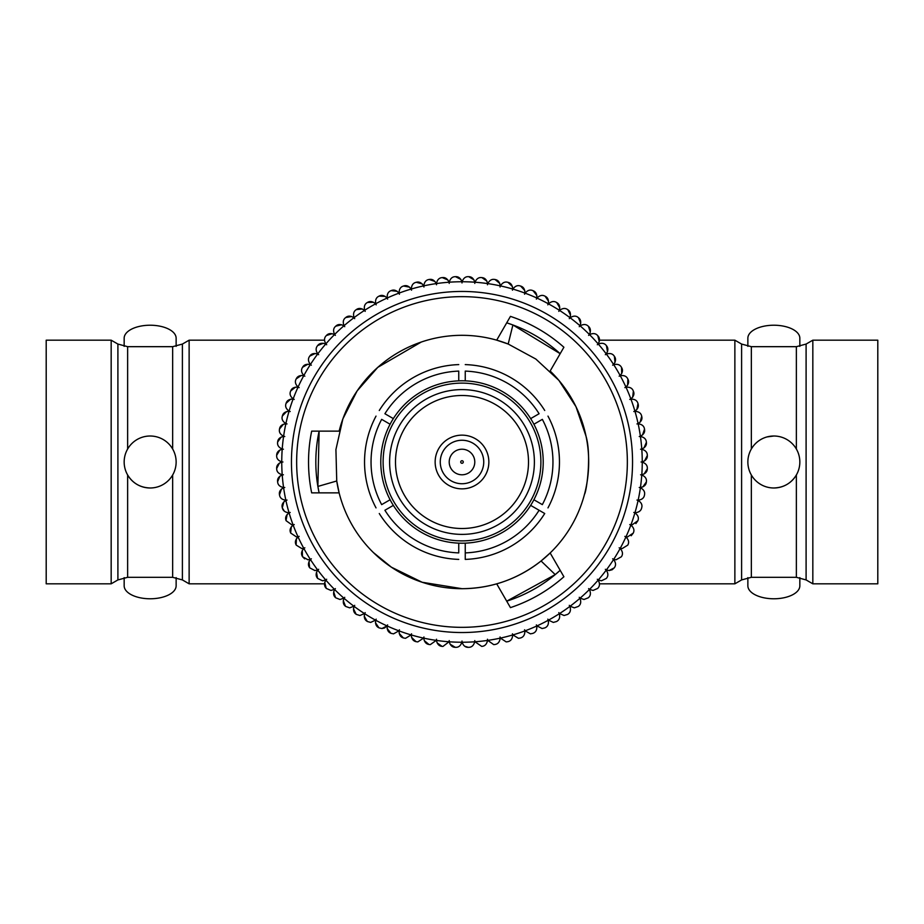 <?xml version="1.0" encoding="UTF-8"?>
<svg xmlns="http://www.w3.org/2000/svg" width="924" height="924" viewBox="0 0 924 924"><rect width="100%" height="100%" fill="white"/><g stroke="black" fill="none" stroke-linecap="round" stroke-linejoin="round"><path stroke-width="1.39" d="M150.15 487.988A25.988 25.988 0 0 0 176.138 462A25.988 25.988 0 0 0 150.15 436.012A25.988 25.988 0 0 0 124.163 462A25.988 25.988 0 0 0 150.15 487.988C140.309 487.653 132.802 483.321 127.639 474.994L127.639 577.315L117.902 579.926L117.902 344.063L127.639 346.673L172.661 346.673L182.398 344.063L189.131 340.182L189.131 583.818L324.52 583.818M124.163 346.361L124.163 338.219A25.988 12.994 0 0 1 150.15 325.225A25.988 12.994 0 0 1 176.138 338.219L176.138 346.361M176.138 577.627L176.138 585.781A25.988 12.994 180 0 1 150.15 598.775A25.988 12.994 180 0 1 124.163 585.781L124.163 577.627M111.169 340.182L111.169 583.818L46.2 583.818L46.2 340.182L111.169 340.182L117.902 344.063M799.837 346.361L799.837 338.219A25.988 12.994 180 0 0 773.85 325.225A25.988 12.994 180 0 0 747.863 338.219L747.863 346.361M747.863 577.627L747.863 585.781A25.988 12.994 0 0 0 773.85 598.775A25.988 12.994 0 0 0 799.837 585.781L799.837 577.627M773.85 436.012A25.988 25.988 0 0 1 799.837 462A25.988 25.988 0 0 1 773.85 487.988A25.988 25.988 0 0 1 747.863 462A25.988 25.988 0 0 1 773.85 436.012L767.116 436.902M812.831 340.182L812.831 583.818L877.8 583.818L877.8 340.182L812.831 340.182L806.098 344.063L806.098 579.926L812.831 583.818M734.869 462L734.869 583.818L741.602 579.926L741.602 344.063L734.869 340.182L734.869 462M773.85 487.988C783.691 487.653 791.198 483.321 796.361 474.994L796.361 577.315L751.339 577.315L741.602 579.926M284.338 511.18L282.351 507.981C282.952 510.66 284.973 512.231 288.427 512.693L289.027 512.67A180.249 180.249 0 0 1 285.897 500.427A6.272 6.272 0 0 1 287.041 500.057A6.272 6.272 0 0 1 285.851 500.196L285.851 500.196A180.249 180.249 0 0 1 283.61 487.757A6.272 6.272 0 0 1 284.765 487.479A6.272 6.272 0 0 1 283.576 487.537C279.857 486.775 277.87 484.915 277.639 481.947C277.87 484.904 279.845 486.775 283.576 487.537A180.249 180.249 0 0 1 282.224 474.971A6.272 6.272 0 0 1 283.402 474.774A6.272 6.272 0 0 1 282.201 474.74C278.551 473.723 276.703 471.725 276.68 468.734A185.447 185.447 0 0 1 276.669 468.491L279.464 463.051M349.676 607.853L345.738 606.467L349.676 607.853L353.892 606.225A180.249 180.249 0 0 1 344.051 598.29A6.272 6.272 0 0 1 344.744 597.32A6.272 6.272 0 0 1 343.878 598.14L339.997 599.491L343.878 598.14A180.249 180.249 0 0 1 334.627 589.535A6.272 6.272 0 0 1 335.389 588.611A6.272 6.272 0 0 1 334.465 589.373L330.954 590.448L334.465 589.373A180.249 180.249 0 0 1 325.86 580.122A6.272 6.272 0 0 1 326.68 579.256A6.272 6.272 0 0 1 325.71 579.949L322.568 580.792L325.71 579.949A180.249 180.249 0 0 1 317.775 570.108A6.272 6.272 0 0 1 318.664 569.299A6.272 6.272 0 0 1 317.637 569.923L314.899 570.558L317.637 569.923A180.249 180.249 0 0 1 310.429 559.54A6.272 6.272 0 0 1 311.365 558.801A6.272 6.272 0 0 1 310.302 559.355L307.981 559.794L310.302 559.355A180.249 180.249 0 0 1 303.857 548.475A6.272 6.272 0 0 1 304.851 547.805A6.272 6.272 0 0 1 303.753 548.279L301.836 548.579L303.753 548.279A180.249 180.249 0 0 1 298.094 536.983A6.272 6.272 0 0 1 299.122 536.382A6.272 6.272 0 0 1 298.002 536.775L296.523 536.948L298.002 536.775A180.249 180.249 0 0 1 293.162 525.098A6.272 6.272 0 0 1 294.236 524.566A6.272 6.272 0 0 1 293.081 524.878L292.042 524.971L293.081 524.878A180.249 180.249 0 0 1 289.085 512.889A6.272 6.272 0 0 1 290.194 512.439A6.272 6.272 0 0 1 289.027 512.67M384.442 628.008L381.912 628.539L387.017 625.906A180.249 180.249 0 0 1 375.722 620.247A6.272 6.272 0 0 1 376.183 619.149A6.272 6.272 0 0 1 375.514 620.143L370.674 622.418L375.514 620.143A180.249 180.249 0 0 1 364.645 613.686A6.272 6.272 0 0 1 365.199 612.624A6.272 6.272 0 0 1 364.46 613.571L359.91 615.511L364.46 613.571A180.249 180.249 0 0 1 354.077 606.363A6.272 6.272 0 0 1 354.701 605.336A6.272 6.272 0 0 1 353.892 606.225M399.122 630.919C399.064 634.719 400.473 637.052 403.326 637.906A185.447 185.447 0 0 0 403.557 637.987L405.532 638.311L411.111 634.915A180.249 180.249 0 0 1 399.122 630.919A6.272 6.272 0 0 1 399.422 629.764A6.272 6.272 0 0 1 398.902 630.838L393.543 633.852L398.902 630.838A180.249 180.249 0 0 1 387.225 625.998A6.272 6.272 0 0 1 387.618 624.878A6.272 6.272 0 0 1 387.017 625.906L384.638 627.916M449.26 641.787C450.277 645.449 452.275 647.297 455.255 647.32A185.447 185.447 0 0 0 455.497 647.331L455.728 647.331C458.604 647.424 460.66 645.726 461.885 642.238A180.249 180.249 0 0 1 449.26 641.787A6.272 6.272 0 0 1 449.226 640.598A6.272 6.272 0 0 1 449.029 641.776L442.966 646.43L449.029 641.776A180.249 180.249 0 0 1 436.463 640.424A6.272 6.272 0 0 1 436.521 639.235A6.272 6.272 0 0 1 436.232 640.39L430.307 644.617L436.232 640.39A180.249 180.249 0 0 1 423.793 638.149A6.272 6.272 0 0 1 423.943 636.959A6.272 6.272 0 0 1 423.573 638.103L417.81 641.903L423.573 638.103A180.249 180.249 0 0 1 411.33 634.973A6.272 6.272 0 0 1 411.55 633.795A6.272 6.272 0 0 1 411.111 634.915M281.751 462.116C278.182 463.386 276.484 465.523 276.669 468.491A185.447 185.447 0 0 0 276.68 468.734C276.703 471.714 278.551 473.712 282.201 474.74A180.249 180.249 0 0 1 281.751 462.116A6.272 6.272 0 0 1 282.94 462A6.272 6.272 0 0 1 281.751 461.885C278.182 460.602 276.484 458.477 276.669 455.497C276.484 458.466 278.182 460.602 281.751 461.885A180.249 180.249 0 0 1 282.201 449.249A6.272 6.272 0 0 1 283.402 449.226A6.272 6.272 0 0 1 282.224 449.029C278.748 447.493 277.212 445.252 277.604 442.296C277.212 445.241 278.748 447.493 282.224 449.029A180.249 180.249 0 0 1 283.576 436.463A6.272 6.272 0 0 1 284.765 436.521A6.272 6.272 0 0 1 283.61 436.232C280.249 434.453 278.875 432.109 279.487 429.198C278.875 432.109 280.249 434.453 283.61 436.232A180.249 180.249 0 0 1 285.851 423.793A6.272 6.272 0 0 1 287.041 423.943A6.272 6.272 0 0 1 285.897 423.573C282.675 421.563 281.474 419.126 282.294 416.25C281.474 419.115 282.675 421.552 285.897 423.573A180.249 180.249 0 0 1 289.027 411.33A6.272 6.272 0 0 1 290.194 411.55A6.272 6.272 0 0 1 289.085 411.111C286.024 408.87 284.996 406.352 286.013 403.557C284.996 406.352 286.013 408.87 289.085 411.111A180.249 180.249 0 0 1 293.081 399.11A6.272 6.272 0 0 1 294.236 399.422A6.272 6.272 0 0 1 293.162 398.902C290.252 396.454 289.408 393.867 290.633 391.141C289.408 393.867 290.252 396.454 293.162 398.902A180.249 180.249 0 0 1 298.002 387.225A6.272 6.272 0 0 1 299.122 387.618A6.272 6.272 0 0 1 298.094 387.017C295.368 384.372 294.71 381.728 296.119 379.106C294.71 381.728 295.368 384.361 298.094 387.017A180.249 180.249 0 0 1 303.753 375.722A6.272 6.272 0 0 1 304.851 376.183A6.272 6.272 0 0 1 303.857 375.514C301.328 372.684 300.866 370.004 302.46 367.475C300.866 369.993 301.328 372.672 303.857 375.514A180.249 180.249 0 0 1 310.302 364.645A6.272 6.272 0 0 1 311.365 365.188A6.272 6.272 0 0 1 310.429 364.46C308.119 361.446 307.842 358.743 309.609 356.341C307.842 358.731 308.119 361.434 310.429 364.46A180.249 180.249 0 0 1 317.637 354.077A6.272 6.272 0 0 1 318.664 354.689A6.272 6.272 0 0 1 317.775 353.892C315.685 350.727 315.604 348.002 317.533 345.738C315.604 348.002 315.685 350.716 317.775 353.892A180.249 180.249 0 0 1 325.71 344.051A6.272 6.272 0 0 1 326.68 344.744A6.272 6.272 0 0 1 325.86 343.878C323.989 340.563 324.105 337.849 326.195 335.724C324.105 337.849 323.989 340.563 325.86 343.878A180.249 180.249 0 0 1 334.465 334.627A6.272 6.272 0 0 1 335.389 335.389A6.272 6.272 0 0 1 334.627 334.465C333.01 331.035 333.31 328.332 335.551 326.357C333.31 328.32 333.01 331.023 334.627 334.465A180.249 180.249 0 0 1 343.878 325.849A6.272 6.272 0 0 1 344.744 326.68A6.272 6.272 0 0 1 344.051 325.698C342.677 322.164 343.174 319.485 345.541 317.683C343.174 319.485 342.677 322.153 344.051 325.698A180.249 180.249 0 0 1 353.892 317.775A6.272 6.272 0 0 1 354.701 318.653A6.272 6.272 0 0 1 354.077 317.637C352.956 314.01 353.649 311.376 356.133 309.736C353.649 311.376 352.956 313.998 354.077 317.637A180.249 180.249 0 0 1 364.46 310.429A6.272 6.272 0 0 1 365.199 311.365A6.272 6.272 0 0 1 364.645 310.302C363.79 306.606 364.668 304.031 367.267 302.575C364.668 304.019 363.79 306.606 364.645 310.302A180.249 180.249 0 0 1 375.514 303.857A6.272 6.272 0 0 1 376.183 304.851A6.272 6.272 0 0 1 375.722 303.742C375.132 300 376.183 297.493 378.886 296.223C376.183 297.482 375.132 299.988 375.722 303.742A180.249 180.249 0 0 1 387.017 298.094A6.272 6.272 0 0 1 387.618 299.122A6.272 6.272 0 0 1 387.225 297.99C386.902 294.213 388.138 291.788 390.921 290.714C388.138 291.776 386.913 294.202 387.225 297.99A180.249 180.249 0 0 1 398.902 293.162A6.272 6.272 0 0 1 399.422 294.236A6.272 6.272 0 0 1 399.122 293.081C399.064 289.281 400.473 286.948 403.326 286.082C400.473 286.948 399.076 289.281 399.122 293.081A180.249 180.249 0 0 1 411.111 289.085A6.272 6.272 0 0 1 411.55 290.194A6.272 6.272 0 0 1 411.33 289.027C411.55 285.227 413.109 283.01 416.019 282.351C413.12 282.998 411.55 285.227 411.33 289.027A180.249 180.249 0 0 1 423.573 285.897A6.272 6.272 0 0 1 423.943 287.029A6.272 6.272 0 0 1 423.793 285.851C424.289 282.086 426.01 279.972 428.955 279.522C426.01 279.972 424.289 282.074 423.793 285.851A180.249 180.249 0 0 1 436.232 283.599A6.272 6.272 0 0 1 436.521 284.765A6.272 6.272 0 0 1 436.463 283.576C437.214 279.857 439.085 277.87 442.053 277.627C439.085 277.87 437.225 279.845 436.463 283.576A180.249 180.249 0 0 1 449.029 282.224A6.272 6.272 0 0 1 449.226 283.402A6.272 6.272 0 0 1 449.26 282.201C450.277 278.551 452.275 276.703 455.255 276.68C452.286 276.703 450.277 278.54 449.26 282.201A180.249 180.249 0 0 1 461.885 281.751A6.272 6.272 0 0 1 462 282.94A6.272 6.272 0 0 1 462.116 281.751C463.398 278.182 465.523 276.484 468.503 276.669C465.523 276.484 463.398 278.17 462.116 281.751A180.249 180.249 0 0 1 474.74 282.201A6.272 6.272 0 0 1 474.774 283.402A6.272 6.272 0 0 1 474.971 282.224C476.507 278.748 478.748 277.212 481.704 277.604C478.748 277.2 476.507 278.748 474.971 282.224A180.249 180.249 0 0 1 487.537 283.576A6.272 6.272 0 0 1 487.479 284.765A6.272 6.272 0 0 1 487.768 283.599C489.535 280.249 491.891 278.875 494.802 279.475C491.891 278.875 489.547 280.249 487.768 283.599A180.249 180.249 0 0 1 500.207 285.851A6.272 6.272 0 0 1 500.057 287.029A6.272 6.272 0 0 1 500.427 285.897C502.437 282.675 504.874 281.474 507.738 282.282C504.885 281.474 502.437 282.675 500.427 285.897A180.249 180.249 0 0 1 512.67 289.027A6.272 6.272 0 0 1 512.45 290.194A6.272 6.272 0 0 1 512.889 289.085C515.13 286.013 517.648 284.985 520.443 286.013C517.648 284.985 515.13 286.013 512.889 289.085A180.249 180.249 0 0 1 524.878 293.081A6.272 6.272 0 0 1 524.578 294.236A6.272 6.272 0 0 1 525.098 293.162C527.546 290.252 530.133 289.408 532.848 290.621C530.133 289.408 527.546 290.252 525.098 293.162A180.249 180.249 0 0 1 536.775 297.99A6.272 6.272 0 0 1 536.382 299.122A6.272 6.272 0 0 1 536.983 298.094C539.628 295.368 542.273 294.71 544.894 296.119C542.273 294.71 539.639 295.368 536.983 298.094A180.249 180.249 0 0 1 548.279 303.742A6.272 6.272 0 0 1 547.817 304.851A6.272 6.272 0 0 1 548.486 303.857C551.316 301.328 553.996 300.866 556.525 302.448C554.007 300.866 551.328 301.328 548.486 303.857A180.249 180.249 0 0 1 559.355 310.302A6.272 6.272 0 0 1 558.801 311.365A6.272 6.272 0 0 1 559.54 310.429C562.554 308.108 565.257 307.842 567.659 309.598C565.269 307.842 562.554 308.108 559.54 310.429A180.249 180.249 0 0 1 569.923 317.637A6.272 6.272 0 0 1 569.299 318.653A6.272 6.272 0 0 1 570.108 317.775C573.273 315.673 575.999 315.592 578.262 317.533C575.999 315.592 573.284 315.685 570.108 317.775A180.249 180.249 0 0 1 579.949 325.698A6.272 6.272 0 0 1 579.256 326.68A6.272 6.272 0 0 1 580.122 325.849C583.425 323.989 586.151 324.105 588.276 326.195C586.151 324.105 583.437 323.989 580.122 325.849A180.249 180.249 0 0 1 589.373 334.465A6.272 6.272 0 0 1 588.611 335.389A6.272 6.272 0 0 1 589.535 334.627C592.965 332.998 595.668 333.31 597.643 335.551C595.668 333.31 592.965 333.01 589.535 334.627A180.249 180.249 0 0 1 598.14 343.878A6.272 6.272 0 0 1 597.32 344.744A6.272 6.272 0 0 1 598.29 344.051C601.836 342.677 604.504 343.174 606.317 345.541C604.515 343.174 601.836 342.677 598.29 344.051A180.249 180.249 0 0 1 606.225 353.892A6.272 6.272 0 0 1 605.336 354.689A6.272 6.272 0 0 1 606.363 354.077C609.99 352.956 612.624 353.638 614.252 356.133C612.624 353.649 609.99 352.956 606.363 354.077A180.249 180.249 0 0 1 613.571 364.46A6.272 6.272 0 0 1 612.635 365.188A6.272 6.272 0 0 1 613.698 364.645C617.394 363.79 619.969 364.668 621.425 367.267C619.969 364.668 617.394 363.79 613.698 364.645A180.249 180.249 0 0 1 620.143 375.514A6.272 6.272 0 0 1 619.149 376.183A6.272 6.272 0 0 1 620.247 375.722C624 375.121 626.507 376.183 627.777 378.886C626.518 376.183 624.012 375.132 620.247 375.722A180.249 180.249 0 0 1 625.906 387.017A6.272 6.272 0 0 1 624.878 387.618A6.272 6.272 0 0 1 625.998 387.225C629.787 386.902 632.212 388.138 633.275 390.921C632.212 388.138 629.787 386.913 625.998 387.225A180.249 180.249 0 0 1 630.838 398.902A6.272 6.272 0 0 1 629.764 399.422A6.272 6.272 0 0 1 630.919 399.11C634.719 399.064 637.052 400.462 637.918 403.314C637.052 400.473 634.719 399.064 630.919 399.11A180.249 180.249 0 0 1 634.915 411.111A6.272 6.272 0 0 1 633.806 411.55A6.272 6.272 0 0 1 634.973 411.33C638.761 411.55 640.99 413.109 641.649 416.019C640.99 413.12 638.773 411.55 634.973 411.33A180.249 180.249 0 0 1 638.103 423.573A6.272 6.272 0 0 1 636.959 423.943A6.272 6.272 0 0 1 638.149 423.793C641.914 424.289 644.028 426.01 644.478 428.955C644.028 426.01 641.914 424.289 638.149 423.793A180.249 180.249 0 0 1 640.39 436.232A6.272 6.272 0 0 1 639.235 436.521A6.272 6.272 0 0 1 640.424 436.463C644.144 437.214 646.13 439.085 646.361 442.053C646.13 439.085 644.155 437.225 640.424 436.463A180.249 180.249 0 0 1 641.776 449.029A6.272 6.272 0 0 1 640.598 449.226A6.272 6.272 0 0 1 641.799 449.249C645.449 450.277 647.297 452.275 647.32 455.255C647.297 452.286 645.449 450.277 641.799 449.249A180.249 180.249 0 0 1 642.249 461.885A6.272 6.272 0 0 1 641.06 462A6.272 6.272 0 0 1 642.249 462.116C645.818 463.386 647.516 465.523 647.331 468.491C647.516 465.523 645.818 463.398 642.249 462.116A180.249 180.249 0 0 1 641.799 474.74A6.272 6.272 0 0 1 640.598 474.774A6.272 6.272 0 0 1 641.776 474.971C645.252 476.507 646.788 478.748 646.396 481.704C646.788 478.748 645.252 476.507 641.776 474.971A180.249 180.249 0 0 1 640.424 487.537A6.272 6.272 0 0 1 639.235 487.479A6.272 6.272 0 0 1 640.39 487.757C643.751 489.535 645.125 491.88 644.513 494.802C645.125 491.891 643.751 489.547 640.39 487.757A180.249 180.249 0 0 1 638.149 500.196L638.299 500.207C641.972 499.653 644.028 497.932 644.478 495.045C644.04 497.932 641.984 499.653 638.299 500.207L638.149 500.196A6.272 6.272 0 0 1 636.959 500.057A6.272 6.272 0 0 1 638.103 500.427C641.325 502.437 642.526 504.874 641.706 507.738C642.526 504.874 641.325 502.437 638.103 500.427A180.249 180.249 0 0 1 634.973 512.67L635.573 512.693C639.015 512.243 641.037 510.672 641.649 507.981C641.048 510.66 639.027 512.231 635.573 512.693L634.973 512.67A6.272 6.272 0 0 1 633.806 512.439A6.272 6.272 0 0 1 634.915 512.889C637.976 515.118 639.004 517.636 637.987 520.443C639.004 517.648 637.987 515.13 634.915 512.889A180.249 180.249 0 0 1 630.919 524.878A6.272 6.272 0 0 1 629.764 524.566A6.272 6.272 0 0 1 630.838 525.098C633.749 527.546 634.592 530.122 633.367 532.848C634.592 530.133 633.749 527.546 630.838 525.098A180.249 180.249 0 0 1 625.998 536.775A6.272 6.272 0 0 1 624.878 536.382A6.272 6.272 0 0 1 625.906 536.983C628.632 539.628 629.29 542.261 627.881 544.894C629.29 542.273 628.632 539.628 625.906 536.983A180.249 180.249 0 0 1 620.247 548.279A6.272 6.272 0 0 1 619.149 547.805A6.272 6.272 0 0 1 620.143 548.475C622.672 551.316 623.134 553.996 621.54 556.514C623.134 554.007 622.672 551.328 620.143 548.475A180.249 180.249 0 0 1 613.698 559.355A6.272 6.272 0 0 1 612.635 558.801A6.272 6.272 0 0 1 613.571 559.54C615.881 562.554 616.158 565.257 614.391 567.659C616.158 565.269 615.881 562.554 613.571 559.54A180.249 180.249 0 0 1 606.363 569.923A6.272 6.272 0 0 1 605.336 569.299A6.272 6.272 0 0 1 606.225 570.108C608.315 573.273 608.396 575.987 606.467 578.262C608.396 575.999 608.315 573.284 606.225 570.108A180.249 180.249 0 0 1 598.29 579.949A6.272 6.272 0 0 1 597.32 579.256A6.272 6.272 0 0 1 598.14 580.122C600.011 583.425 599.895 586.139 597.805 588.276C599.895 586.151 600.011 583.437 598.14 580.122A180.249 180.249 0 0 1 589.535 589.373A6.272 6.272 0 0 1 588.611 588.611A6.272 6.272 0 0 1 589.373 589.535C590.99 592.965 590.69 595.668 588.449 597.643C590.69 595.668 590.99 592.965 589.373 589.535A180.249 180.249 0 0 1 580.122 598.14A6.272 6.272 0 0 1 579.256 597.32A6.272 6.272 0 0 1 579.949 598.29C581.323 601.836 580.826 604.504 578.459 606.317C580.826 604.515 581.323 601.836 579.949 598.29A180.249 180.249 0 0 1 570.108 606.225L574.324 607.853L578.262 606.467L574.324 607.853L570.108 606.225A6.272 6.272 0 0 1 569.299 605.336A6.272 6.272 0 0 1 569.923 606.363C571.044 609.99 570.351 612.624 567.867 614.252C570.351 612.624 571.044 609.99 569.923 606.363A180.249 180.249 0 0 1 559.54 613.571A6.272 6.272 0 0 1 558.801 612.624A6.272 6.272 0 0 1 559.355 613.686C560.21 617.394 559.332 619.969 556.733 621.413C559.332 619.969 560.21 617.394 559.355 613.686A180.249 180.249 0 0 1 548.486 620.143A6.272 6.272 0 0 1 547.817 619.149A6.272 6.272 0 0 1 548.279 620.247C548.868 624 547.817 626.507 545.114 627.766C547.817 626.518 548.868 624 548.279 620.247A180.249 180.249 0 0 1 536.983 625.906A6.272 6.272 0 0 1 536.382 624.878A6.272 6.272 0 0 1 536.775 625.998C537.098 629.787 535.862 632.212 533.079 633.275C535.862 632.212 537.087 629.787 536.775 625.998A180.249 180.249 0 0 1 525.098 630.838A6.272 6.272 0 0 1 524.578 629.764A6.272 6.272 0 0 1 524.878 630.919C524.936 634.719 523.527 637.052 520.674 637.906C523.527 637.052 524.924 634.719 524.878 630.919A180.249 180.249 0 0 1 512.889 634.915A6.272 6.272 0 0 1 512.45 633.795A6.272 6.272 0 0 1 512.67 634.973C512.45 638.761 510.891 640.99 507.981 641.649C510.88 640.99 512.45 638.773 512.67 634.973A180.249 180.249 0 0 1 500.427 638.103A6.272 6.272 0 0 1 500.057 636.959A6.272 6.272 0 0 1 500.207 638.149C499.711 641.914 497.99 644.016 495.045 644.467C497.99 644.028 499.711 641.914 500.207 638.149A180.249 180.249 0 0 1 487.768 640.39A6.272 6.272 0 0 1 487.479 639.235A6.272 6.272 0 0 1 487.537 640.424C486.786 644.144 484.915 646.13 481.947 646.361C484.915 646.13 486.775 644.144 487.537 640.424A180.249 180.249 0 0 1 474.971 641.776A6.272 6.272 0 0 1 474.774 640.598A6.272 6.272 0 0 1 474.74 641.787C473.723 645.449 471.725 647.297 468.745 647.32C471.714 647.297 473.723 645.449 474.74 641.787A180.249 180.249 0 0 1 462.116 642.238A6.272 6.272 0 0 1 462 641.048A6.272 6.272 0 0 1 461.885 642.238M462.116 642.238C463.328 645.714 465.384 647.412 468.272 647.331L468.491 647.331A185.447 185.447 0 0 0 468.745 647.32M474.971 641.776L481.704 646.396A185.447 185.447 0 0 0 481.947 646.361M493.693 644.617L494.802 644.513L493.693 644.617L487.768 640.39M506.19 641.903L507.738 641.706L506.19 641.903L500.427 638.103M512.889 634.915L518.468 638.311L520.443 637.987A185.447 185.447 0 0 0 520.674 637.906M530.457 633.852L532.848 633.367L530.457 633.852L525.098 630.838M542.088 628.539L544.894 627.881L542.088 628.539L536.983 625.906M553.326 622.418L556.525 621.54L553.326 622.418L548.486 620.143M564.09 615.511L567.659 614.391L564.09 615.511L559.54 613.571M584.003 599.491L588.276 597.805L584.003 599.491L580.122 598.14M593.046 590.448L597.643 588.449L593.046 590.448L589.535 589.373M601.432 580.792L606.317 578.447L601.432 580.792L598.29 579.949M609.101 570.558L614.252 567.856L612.173 569.75L609.101 570.558L606.363 569.923M616.019 559.794L621.425 556.733L616.019 559.794L613.698 559.355M622.164 548.579L627.777 545.114L622.164 548.579L620.247 548.279M625.998 536.775L627.477 536.948L633.275 533.079L631.184 535.747M630.919 524.878L631.958 524.971L637.918 520.674L635.874 523.596M640.424 487.537C644.144 486.775 646.13 484.915 646.361 481.947L642.827 486.936M641.799 474.74C645.449 473.723 647.297 471.725 647.32 468.734L644.144 473.966M530.653 505.382A81.208 81.208 0 0 1 390.101 499.757A81.208 81.208 0 0 1 465.246 380.85A81.208 81.208 0 0 1 530.653 505.382L544.721 513.513A97.447 97.447 0 0 1 465.246 559.401L465.246 552.899L465.246 559.401M506.722 322.822L512.901 324.971L508.188 344.028L496.708 340.159A126.692 126.692 0 0 1 508.188 344.028L535.816 359.032L558.893 380.376L575.975 406.676L586.082 436.382M586.07 436.382C591.672 455.659 586.451 491.799 584.546 494.121C582.582 500.381 590.586 478.771 588.218 451.028M550.161 371.021A126.692 126.692 0 0 1 496.708 583.841L510.441 607.622A153.465 153.465 0 0 0 563.894 576.761L550.161 552.979L541.071 560.984C517.775 579.198 491.418 588.438 462 588.692A126.692 126.692 0 0 1 336.74 480.988L339.131 492.862L311.665 492.862A153.465 153.465 0 0 1 311.665 431.138L339.131 431.138A126.692 126.692 0 0 1 496.708 340.159L510.441 316.378A153.465 153.465 0 0 1 563.894 347.239L550.161 371.021M373.331 552.494L391.372 567.174L422.141 582.259L462 588.692A126.692 126.692 0 0 0 496.708 583.841M421.286 342.03L377.777 367.359L357.103 390.956L342.873 418.895L335.92 449.561L336.74 480.988L317.879 486.428L319.115 492.862M462 627.338A165.35 165.35 0 0 1 296.65 462A165.35 165.35 0 0 1 462 296.65A165.35 165.35 0 0 1 627.35 462A165.35 165.35 0 0 1 462 627.338M462 632.536A170.547 170.547 0 0 1 291.453 462A170.547 170.547 0 0 1 462 291.453A170.547 170.547 0 0 1 632.547 462A170.547 170.547 0 0 1 462 632.536M319.069 492.619A146.177 146.177 0 0 1 319.115 431.138L317.879 486.428M462 395.495A66.505 66.505 0 0 1 528.505 462A66.505 66.505 0 0 1 462 528.505A66.505 66.505 0 0 1 395.495 462A66.505 66.505 0 0 1 462 395.495M282.224 474.971C278.748 476.507 277.212 478.748 277.604 481.704L280.007 476.068M283.61 487.757C280.249 489.535 278.875 491.88 279.487 494.802L281.474 489.015M285.701 500.207C282.016 499.653 279.96 497.932 279.522 495.045A185.447 185.447 0 0 1 279.487 494.802M285.897 500.427C282.675 502.437 281.474 504.874 282.294 507.738L283.864 501.824M289.085 512.889C286.024 515.118 284.996 517.636 286.013 520.443L287.156 514.437M286.082 520.674L292.042 524.971L286.082 520.674A185.447 185.447 0 0 1 286.013 520.443M293.162 525.098C290.252 527.546 289.408 530.122 290.633 532.848L291.337 526.772M290.725 533.079L296.523 536.948L290.725 533.079A185.447 185.447 0 0 1 290.633 532.848M298.094 536.983C295.368 539.628 294.71 542.261 296.119 544.894L296.396 538.784M296.223 545.114L301.836 548.579L296.223 545.114A185.447 185.447 0 0 1 296.119 544.894M303.857 548.475C301.328 551.316 300.866 553.996 302.46 556.514L302.298 550.404M304.666 558.858L302.575 556.733A185.447 185.447 0 0 1 302.46 556.514M302.575 556.733L307.981 559.794M310.429 559.54C308.119 562.554 307.842 565.257 309.609 567.659L309.009 561.573M309.748 567.856L314.899 570.558L309.748 567.856A185.447 185.447 0 0 1 309.609 567.659M317.775 570.108C315.685 573.273 315.604 575.987 317.533 578.262L316.505 572.233M317.683 578.447L322.568 580.792L317.683 578.447A185.447 185.447 0 0 1 317.533 578.262M325.86 580.122C323.989 583.425 324.105 586.139 326.195 588.276L324.74 582.328M326.357 588.449L330.954 590.448L326.357 588.449A185.447 185.447 0 0 1 326.195 588.276M334.627 589.535C333.01 592.965 333.31 595.668 335.551 597.643L333.668 591.81M335.724 597.805L339.997 599.491L335.724 597.805A185.447 185.447 0 0 1 335.551 597.643M344.051 598.29C342.677 601.836 343.174 604.504 345.541 606.317L343.266 600.635M354.077 606.363C352.956 609.99 353.649 612.624 356.133 614.252L353.453 608.754M356.341 614.391L359.91 615.511L356.341 614.391A185.447 185.447 0 0 1 356.133 614.252M364.645 613.686C363.79 617.394 364.668 619.969 367.267 621.413L364.195 616.123M367.475 621.54L370.674 622.418L367.475 621.54A185.447 185.447 0 0 1 367.267 621.413M375.722 620.247C375.132 624 376.183 626.507 378.886 627.766L375.444 622.707M379.106 627.881L381.912 628.539L379.106 627.881A185.447 185.447 0 0 1 378.886 627.766M387.225 625.998C386.902 629.787 388.138 632.212 390.921 633.275L387.133 628.47M391.152 633.367L393.543 633.852L391.152 633.367A185.447 185.447 0 0 1 390.921 633.275M403.326 637.906L399.203 633.39M411.33 634.973C411.55 638.761 413.109 640.99 416.019 641.649L411.584 637.433M416.262 641.706L417.81 641.903L416.262 641.706A185.447 185.447 0 0 1 416.019 641.649M423.793 638.149C424.289 641.914 426.01 644.016 428.955 644.467L424.232 640.586M429.198 644.513L430.307 644.617L429.198 644.513A185.447 185.447 0 0 1 428.955 644.467M436.463 640.424C437.214 644.144 439.085 646.13 442.053 646.361L437.064 642.827M442.296 646.396L442.966 646.43L442.296 646.396A185.447 185.447 0 0 1 442.053 646.361M455.255 647.32L450.023 644.144M468.272 647.331L464.784 646.269M642.249 461.885C645.818 460.602 647.516 458.477 647.331 455.497L644.536 460.949M641.776 449.029C645.252 447.493 646.788 445.252 646.396 442.296L643.993 447.921M640.39 436.232C643.751 434.453 645.125 432.109 644.513 429.198L642.526 434.973M638.103 423.573C641.325 421.563 642.526 419.126 641.706 416.25L640.136 422.164M634.915 411.111C637.976 408.87 639.004 406.352 637.987 403.557L636.844 409.563M630.838 398.902C633.749 396.454 634.592 393.867 633.367 391.141L632.663 397.228M625.906 387.017C628.632 384.372 629.29 381.728 627.881 379.106L627.604 385.216M620.143 375.514C622.672 372.684 623.134 370.004 621.54 367.475L621.702 373.596M613.571 364.46C615.881 361.446 616.158 358.743 614.391 356.341L614.991 362.427M606.225 353.892C608.315 350.727 608.396 348.002 606.467 345.738L607.495 351.767M598.14 343.878C600.011 340.563 599.895 337.849 597.805 335.724L599.26 341.672M589.373 334.465C590.99 331.035 590.69 328.332 588.449 326.357L590.332 332.178M579.949 325.698C581.323 322.164 580.826 319.485 578.459 317.683L580.734 323.354M569.923 317.637C571.044 314.01 570.351 311.376 567.867 309.736L570.547 315.246M559.355 310.302C560.21 306.606 559.332 304.031 556.733 302.575L559.805 307.865M548.279 303.742C548.868 300 547.817 297.493 545.114 296.223L548.556 301.282M536.775 297.99C537.098 294.213 535.862 291.788 533.079 290.714L536.867 295.518M524.878 293.081C524.936 289.281 523.527 286.948 520.674 286.082L524.797 290.61M512.67 289.027C512.45 285.227 510.891 283.01 507.981 282.351L512.416 286.555M500.207 285.851C499.711 282.086 497.99 279.972 495.045 279.522L499.769 283.414M487.537 283.576C486.786 279.857 484.915 277.87 481.947 277.627L486.936 281.173M474.74 282.201C473.723 278.551 471.725 276.703 468.745 276.68L473.977 279.857M461.885 281.751C460.602 278.182 458.477 276.484 455.509 276.669L460.949 279.464M449.029 282.224C447.493 278.748 445.252 277.212 442.296 277.604L447.932 280.007M436.232 283.599C434.465 280.249 432.109 278.875 429.198 279.475L434.985 281.474M423.573 285.897C421.563 282.675 419.126 281.474 416.262 282.282L422.176 283.853M411.111 289.085C408.87 286.013 406.352 284.985 403.557 286.013L409.563 287.156M398.902 293.162C396.454 290.252 393.867 289.408 391.152 290.621L397.228 291.337M387.017 298.094C384.372 295.368 381.728 294.71 379.106 296.119L385.216 296.396M375.514 303.857C372.684 301.328 370.004 300.866 367.475 302.448L373.596 302.298M364.46 310.429C361.446 308.108 358.743 307.842 356.341 309.598L362.427 309.009M353.892 317.775C350.727 315.673 348.002 315.592 345.738 317.533L351.767 316.505M343.878 325.849C340.575 323.989 337.849 324.105 335.724 326.195L341.672 324.74M334.465 334.627C331.035 332.998 328.332 333.31 326.357 335.551L332.19 333.668M325.71 344.051C322.164 342.677 319.496 343.174 317.683 345.541L323.365 343.254M317.637 354.077C314.01 352.956 311.376 353.638 309.748 356.133L315.246 353.453M310.302 364.645C306.606 363.79 304.031 364.668 302.575 367.267L307.877 364.195M303.753 375.722C300 375.121 297.493 376.183 296.223 378.886L301.293 375.444M298.002 387.225C294.213 386.902 291.788 388.138 290.725 390.921L295.518 387.133M293.081 399.11C289.281 399.064 286.948 400.462 286.082 403.314L290.61 399.191M289.027 411.33C285.239 411.55 283.01 413.109 282.351 416.019L286.567 411.584M285.851 423.793C282.086 424.289 279.972 426.01 279.522 428.955L283.414 424.232M283.576 436.463C279.857 437.214 277.87 439.085 277.639 442.053L281.173 437.064M282.201 449.249C278.551 450.277 276.703 452.275 276.68 455.255L279.857 450.023M544.721 513.513L539.096 510.256A90.956 90.956 0 0 1 465.246 552.899L465.246 543.139M533.899 424.243L542.342 419.357A90.956 90.956 0 0 1 542.342 504.631L533.899 499.757M547.978 416.112A97.447 97.447 0 0 1 547.978 507.888M465.246 380.85L465.246 371.102A90.956 90.956 0 0 1 539.096 413.733L530.653 418.607M465.246 364.599A97.447 97.447 0 0 1 544.721 410.487M393.347 418.607L384.904 413.733A90.956 90.956 0 0 1 458.754 371.102L458.754 380.85M379.279 410.487A97.447 97.447 0 0 1 458.754 364.599M390.101 499.757L381.658 504.631A90.956 90.956 0 0 1 381.658 419.357L390.101 424.243M376.022 507.888A97.447 97.447 0 0 1 376.022 416.112M458.754 543.139L458.754 552.899A90.956 90.956 0 0 1 384.904 510.256L393.347 505.382M458.754 559.401A97.447 97.447 0 0 1 379.279 513.513M506.953 322.903A146.177 146.177 0 0 1 560.163 353.684L512.901 324.971M559.99 570.478A146.177 146.177 0 0 1 506.722 601.166L555.22 574.601L541.071 560.984M560.163 570.304L555.22 574.601M440.263 462A21.737 21.737 0 0 0 462 483.737A21.737 21.737 0 0 0 483.737 462A21.737 21.737 0 0 0 462 440.251A21.737 21.737 0 0 0 440.263 462M435.146 462A26.854 26.854 0 0 0 462 488.854A26.854 26.854 0 0 0 488.854 462A26.854 26.854 0 0 0 462 435.146A26.854 26.854 0 0 0 435.146 462M449.214 462A12.786 12.786 0 0 0 462 474.786A12.786 12.786 0 0 0 474.786 462A12.786 12.786 0 0 0 462 449.214A12.786 12.786 0 0 0 449.214 462M460.718 462A1.282 1.282 0 0 0 462 463.282A1.282 1.282 0 0 0 463.282 462A1.282 1.282 0 0 0 462 460.718A1.282 1.282 0 0 0 460.718 462M182.398 344.063L182.398 579.926L189.131 583.818M172.661 474.994L172.661 577.315L182.398 579.926M796.361 449.006L796.361 346.673L751.339 346.673L751.339 449.006M751.339 474.994L751.339 577.315M127.639 346.673L127.639 449.006M172.661 346.673L172.661 449.006M462 534.384A72.384 72.384 0 0 1 389.616 462A72.384 72.384 0 0 1 462 389.605A72.384 72.384 0 0 1 534.384 462A72.384 72.384 0 0 1 462 534.384M462 540.887A78.886 78.886 0 0 1 383.113 462A78.886 78.886 0 0 1 462 383.113A78.886 78.886 0 0 1 540.887 462A78.886 78.886 0 0 1 462 540.887M189.131 340.182L324.52 340.182M751.339 346.673L741.602 344.063M796.361 346.673L806.098 344.063M599.48 340.182L734.869 340.182M599.48 583.818L734.869 583.818M806.098 579.926L796.361 577.315M117.902 579.926L111.169 583.818M127.639 577.315L172.661 577.315"/></g></svg>
